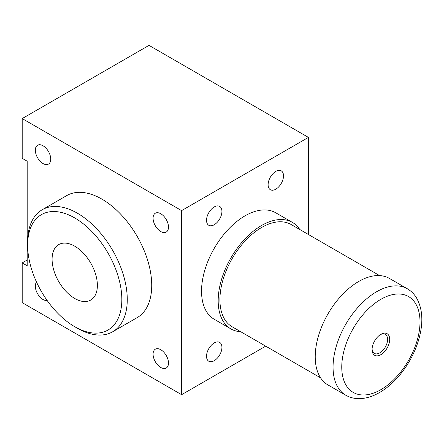 <?xml version="1.0" encoding="UTF-8"?>
<svg xmlns="http://www.w3.org/2000/svg" width="444" height="444" viewBox="0 0 444 444"><rect width="100%" height="100%" fill="white"/><g stroke="black" fill="none" stroke-linecap="round" stroke-linejoin="round"><path stroke-width="0.67" d="M214.224 360.7A10.889 6.288 -60 0 1 208.78 361.238A10.889 6.288 -60 0 1 208.78 348.668A10.889 6.288 -60 0 1 219.669 342.385A10.889 6.288 -60 0 1 221.334 351.11A10.889 6.288 -60 0 1 214.224 360.7M214.224 224.736A10.889 6.288 -60 0 1 208.78 225.275A10.889 6.288 -60 0 1 208.78 212.704A10.889 6.288 -60 0 1 219.669 206.416A10.889 6.288 -60 0 1 221.334 215.14A10.889 6.288 -60 0 1 214.224 224.736M275.813 189.177A10.889 6.288 -60 0 1 270.368 189.716A10.889 6.288 -60 0 1 270.368 177.145A10.889 6.288 -60 0 1 281.257 170.857A10.889 6.288 -60 0 1 282.928 179.581A10.889 6.288 -60 0 1 275.813 189.177M240.748 331.74A61.483 35.498 -60 0 1 230.913 328.904L214.274 319.297A61.483 35.498 -60 0 1 214.274 248.301A61.483 35.498 -60 0 1 275.763 212.798L292.396 222.405A61.483 35.498 -60 0 1 299.778 229.504M308.425 234.499L308.425 137.401L149.006 45.366L22.2 118.576L22.2 158.325L27.184 161.2L27.184 265.79L22.2 262.909L27.184 260.034M22.2 262.909L22.2 302.658L181.613 394.694L181.613 210.617L308.425 137.401M181.613 394.694L265.701 346.148M181.613 210.617L22.2 118.576M36.541 282.101A10.889 6.288 -120 0 0 36.28 291.003A10.889 6.288 -120 0 0 43.035 299.517A10.889 6.288 -120 0 0 47.175 300.516M160.784 367.499A10.889 6.288 -120 0 0 166.228 368.037A10.889 6.288 -120 0 0 166.228 355.466A10.889 6.288 -120 0 0 155.339 349.178A10.889 6.288 -120 0 0 153.668 357.903A10.889 6.288 -120 0 0 160.784 367.499M43.035 163.553A10.889 6.288 -120 0 0 48.479 164.091A10.889 6.288 -120 0 0 48.479 151.521A10.889 6.288 -120 0 0 37.59 145.232A10.889 6.288 -120 0 0 35.92 153.957A10.889 6.288 -120 0 0 43.035 163.553M160.784 231.535A10.889 6.288 -120 0 0 166.228 232.073A10.889 6.288 -120 0 0 166.228 219.503A10.889 6.288 -120 0 0 155.339 213.214A10.889 6.288 -120 0 0 153.668 221.939A10.889 6.288 -120 0 0 160.784 231.535M77.45 328.277L74.736 326.712L77.45 328.277A70.452 40.676 -120 0 0 112.676 331.768L137.135 317.649A70.452 40.676 -120 0 0 137.135 236.297A70.452 40.676 -120 0 0 66.683 195.621L42.224 209.74A70.452 40.676 -120 0 0 27.633 241.991L27.633 245.132A66.611 38.456 -120 0 0 74.736 326.712A66.611 38.456 -120 0 0 121.834 299.517A66.611 38.456 -120 0 0 74.736 217.937A66.611 38.456 -120 0 0 27.633 245.132M112.676 331.768A70.452 40.676 -120 0 0 112.676 250.416A70.452 40.676 -120 0 0 42.224 209.74M74.736 298.473A32.024 18.487 -120 0 0 90.748 300.055A32.024 18.487 -120 0 0 90.748 263.081A32.024 18.487 -120 0 0 58.725 244.589A32.024 18.487 -120 0 0 53.813 270.252A32.024 18.487 -120 0 0 74.736 298.473M380.885 354.662A12.46 7.193 -60 0 1 372.072 349.578A12.46 7.193 -60 0 1 380.885 334.315A12.46 7.193 -60 0 1 389.693 339.405A12.46 7.193 -60 0 1 380.885 354.662M345.793 395.227L327.961 384.931A61.483 35.498 -60 0 1 327.961 313.936A61.483 35.498 -60 0 1 389.444 278.432L407.281 288.733A61.483 35.498 -60 0 0 345.793 324.231A61.483 35.498 -60 0 0 345.793 395.227C349.578 397.386 353.729 398.518 358.253 398.634C365.279 398.729 372.399 396.681 379.609 392.485C386.58 388.428 393.073 382.872 399.101 375.829C409.124 363.902 415.984 350.643 419.691 336.053C423.376 320.884 422.305 308.153 416.483 297.857C414.119 293.978 411.055 290.937 407.281 288.733M320.579 377.833L232.14 326.773A59.024 34.077 -60 0 1 232.14 258.613A59.024 34.077 -60 0 1 291.17 224.536L379.609 275.596M230.913 328.904A61.483 35.498 -60 0 1 230.913 257.903A61.483 35.498 -60 0 1 292.396 222.405M380.341 334.648A10.972 6.333 -60 0 1 385.32 334.382A10.972 6.333 -60 0 1 387.002 343.173A10.972 6.333 -60 0 1 379.831 352.841A10.972 6.333 -60 0 1 374.348 353.385A10.972 6.333 -60 0 1 372.089 348.94M380.885 389.671A55.339 31.951 -60 0 1 346.997 341.464A55.339 31.951 -60 0 1 414.768 302.336A55.339 31.951 -60 0 1 380.885 389.671"/></g></svg>
